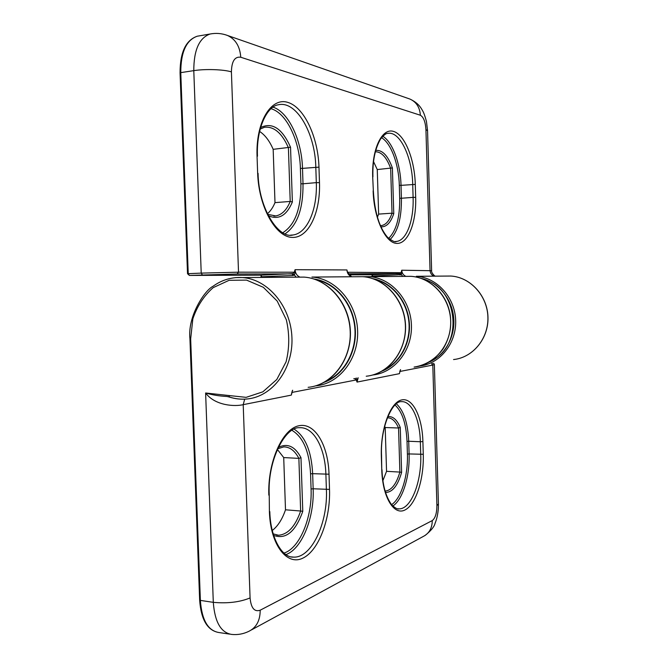 <?xml version="1.0" encoding="UTF-8"?>
<svg xmlns="http://www.w3.org/2000/svg" width="668" height="668" viewBox="0 0 668 668"><rect width="100%" height="100%" fill="white"/><g stroke="black" fill="none" stroke-linecap="round" stroke-linejoin="round"><path stroke-width="1" d="M277.654 448.796L283.75 446.884C289.845 446.917 294.889 450.75 298.872 458.382L300.642 511.012L302.779 511.337L300.976 457.68L298.872 458.382L283.716 457.572L277.37 449.43M272.285 530.467C277.871 526.15 282.28 519.261 285.495 509.801L283.716 457.572M276.694 535.085L278.456 535.243C287.908 534.5 295.298 526.426 300.642 511.012L285.495 509.801M387.331 417.834L387.549 417.817C391.957 417.826 395.631 421.224 398.546 428.004L399.881 472.084L401.618 472.385L400.257 427.436L398.546 428.004L385.202 427.528L384.643 426.293M382.906 480.668L386.555 471.324L385.202 427.528M385.06 491.072L385.227 491.08C391.473 490.421 396.358 484.091 399.881 472.084L386.555 471.324M291.933 391.999L291.298 395.122L292.1 392.408L356.253 379.942L357.038 382.079L356.862 379.424L356.253 379.942L354.917 378.798L355.66 378.247M432.78 363.517L431.62 363.818L432.806 365.07L399.948 371.458L400.124 370.531M356.862 379.424L356.687 378.046M292.317 390.98L291.908 392.066M228.815 395.514L205.619 392.993L213.301 602.344L199.657 600.298C201.118 619.871 207.539 630.609 218.92 632.529C208.04 630.734 201.853 620.104 200.383 600.632L190.664 338.926L192.835 318.87C197.135 306.178 203.915 295.765 213.192 287.632L229.132 280.293L246.559 280.109L263.317 287.29L277.203 301.084L286.33 319.788C289.603 333.975 289.528 347.978 286.088 361.789L276.786 379.499L262.841 391.84L246.133 397.351L228.815 395.514L229.541 397.051C235.311 398.905 241.165 399.547 247.093 398.98C272.369 396.784 293.252 369.137 291.941 337.766C290.922 306.403 267.901 279.107 242.375 277.562L235.353 277.629M433.691 363.342L434.359 364.461L432.806 365.07L436.905 505.601C436.83 513.241 435.285 518.234 432.263 520.581L260.194 610.201C254.433 612.172 251.059 608.08 250.074 597.935L243.21 404.658C235.253 406.645 215.196 405.96 205.619 392.993C212.507 394.988 219.63 396.141 226.978 396.466L229.074 396.926M380.877 226.819C386.421 227.17 390.722 222.778 393.769 213.626L392.024 213.192L378.631 214.102L377.261 169.563L373.529 161.589M393.769 213.626L392.392 167.91L377.261 169.563M268.344 215.722C278.639 220.206 286.647 215.63 292.375 201.978L290.213 201.444L274.991 202.629L273.17 149.331C269.571 140.956 265.054 134.994 259.61 131.437M292.375 201.978L290.538 147.21L273.17 149.331M299.748 277.036C296.901 275.692 295.339 273.245 295.072 269.688L294.279 272.218L295.022 272.711L295.072 269.688L346.926 269.947L347.652 272.711M347.611 272.586L346.926 269.947C347.193 273.329 348.738 275.6 351.56 276.769M377.387 217.284L378.631 214.102M267.367 213.76C270.456 211.18 273.003 207.472 274.991 202.629M292.834 273.655L260.871 275.166L189.378 275.433L237.115 273.997L238.518 272.177L294.279 272.218L292.834 273.655L294.404 275.024L295.022 272.711M261.088 277.42L261.013 275.391L261.789 276.752L260.762 275.166M347.953 273.387L347.727 272.26L401.76 272.711L401.735 270.223L401.201 272.31L400.082 273.488L401.284 274.623L401.76 272.711M400.082 273.488L372.068 274.748M372.093 276.619L372.051 274.748L372.802 276.059L401.284 274.623L402.846 276.393M435.452 276.16C435.386 276.869 431.027 272.845 431.628 270.715L401.735 270.223C401.969 273.237 403.363 275.274 405.927 276.343M326.335 381.01C344.788 373.27 357.096 350.408 354.766 327.145C352.52 303.873 336.004 283.85 316.39 279.842M384.225 369.746C400.424 362.023 410.895 342.008 408.883 321.826C406.929 301.635 392.759 284.042 375.366 279.608M431.937 360.386C463.842 345.498 458.19 287.891 423.988 279.5M300.976 457.68C295.005 446.316 287.44 442.901 278.297 447.426M273.655 535.377C285.787 539.802 295.498 531.795 302.779 511.337M291.958 430.317C303.172 437.081 309.376 451.593 310.57 473.846L311.071 488.959C312.34 517.166 299.882 548.178 283.967 553.087M400.257 427.436C396.984 419.663 392.842 416.055 387.816 416.632M385.478 492.458C392.375 492.441 397.761 485.753 401.618 472.385M395.022 405.042C402.219 411.638 406.219 423.754 407.021 441.389L407.405 454.073C408.206 475.516 401.251 498.503 391.548 504.657M311.071 488.959L313.15 488.776L312.649 473.67L310.57 473.846M285.929 554.607C302.028 548.937 314.428 517.399 313.15 488.776L329.516 489.402L329.023 474.205L312.649 473.67C311.472 451.234 305.293 436.388 294.112 429.14M269.229 494.854L269.413 511.905L269.229 494.854C267.375 460.027 285.336 426.543 299.598 427.704C313.851 426.819 325.249 448.228 325.892 474.472L326.393 489.677C327.988 522.451 311.697 558.122 293.553 557.12L291.365 556.912M407.405 454.073L409.1 453.939L408.716 441.256L407.021 441.389M392.817 506.027C402.787 499.672 409.918 476 409.1 453.939L423.27 454.29L422.894 441.548C422.243 416.807 412.649 397.168 401.501 399.965C390.346 402.361 380.409 428.806 381.336 456.002L381.762 469.829C382.53 497.067 393.819 515.654 404.833 510.051C415.863 504.858 424.071 478.964 423.27 454.29M381.762 469.829L381.553 455.843C380.1 427.395 392.467 400.508 401.468 401.66C411.521 400.85 419.846 419.362 420.347 441.748L408.716 441.256C407.889 423.111 403.789 410.636 396.4 403.831M422.894 441.548L420.347 441.748L420.731 454.499C421.842 481.236 411.196 509.342 399.021 508.857L397.802 508.774M269.413 511.905C270.448 544.971 286.989 566.163 302.905 558.122C318.845 550.566 330.576 518.76 329.516 489.402M329.023 474.205C328.163 444.746 314.595 421.834 298.446 425.85C282.297 429.365 267.559 462.131 268.828 495.147M358.173 377.762L357.038 382.079L399.406 373.671L400.491 369.68M244.688 399.155L243.21 404.658L291.298 395.122L292.517 390.304M353.823 378.597L354.274 378.597M372.802 278.665C391.423 282.03 407.163 300.375 409.225 321.792C411.371 343.193 399.506 364.252 381.896 371.174M372.686 374.998C394.496 372.886 412.432 350.349 411.43 325.099C410.686 299.849 391.156 277.905 369.154 276.635L363.025 276.702M405.518 276.377L411.02 276.335C431.745 277.504 450.04 297.736 450.675 321.016C451.543 344.287 434.626 365.104 414.076 367.091C425.867 365.171 435.536 359.117 443.076 348.913C449.455 338.342 451.835 327.011 450.207 314.904C447.017 294.07 429.875 277.462 411.02 276.335L369.154 276.635M190.664 338.926L189.946 338.901L199.657 600.298M250.074 597.935C239.812 602.16 227.554 603.63 213.301 602.344C214.77 621.95 220.883 632.638 231.637 634.416C237.608 635.034 243.336 634.007 248.822 631.343C256.378 627.594 260.169 620.547 260.194 610.201M297.728 277.153L304.057 277.111C327.963 278.523 349.347 303.222 350.216 331.62C351.351 360.01 331.812 385.177 308.14 387.323M436.905 505.601L438.425 503.973L434.367 364.503M251.385 629.949L423.003 536.604C429.09 533.548 432.179 528.213 432.263 520.581M375.299 151.778C381.428 151.703 386.547 157.231 390.663 168.353L392.024 213.192C389.502 220.624 386.02 224.74 381.57 225.55L380.585 225.617M392.392 167.91C387.916 155.611 382.346 149.782 375.666 150.409M381.537 137.7C391.164 143.261 398.821 164.47 399.314 185.353L399.698 198.262C399.932 217.543 396.241 230.911 388.634 238.359M260.194 129.066L264.52 127.246C274.039 126.294 282.005 133.124 288.401 147.728L290.213 201.444C286.714 209.969 281.888 214.804 275.734 215.939L273.938 216.073M290.538 147.21C282.222 128.49 272.243 121.927 260.612 127.538M271.024 108.717C286.572 112.9 299.757 140.965 300.391 168.369L300.901 183.792C301.109 208.583 295.081 224.891 282.806 232.731M399.314 185.353L401.025 185.353C400.516 163.877 392.675 142.05 382.789 136.28M399.698 198.262L401.41 198.254L401.025 185.353L415.287 184.401C414.628 159.285 404.808 134.502 393.377 131.371C381.946 127.822 371.742 149.014 372.686 176.769L373.354 190.939L372.686 176.769M390.07 239.52C397.869 231.838 401.652 218.077 401.41 198.254L413.1 197.377C413.943 220.156 406.67 240.396 396.541 241.44L395.314 241.515M300.391 168.369L302.495 168.378C301.844 140.606 288.735 112.082 273.012 107.139M300.901 183.792L303.013 183.792L302.495 168.378L318.97 167.142C318.102 137.14 304.165 106.913 287.549 102.313C270.941 97.202 255.752 122.211 257.046 156.045L257.648 173.179C258.708 206.938 275.734 237.023 292.1 237.416C308.507 238.317 320.565 212.658 319.479 182.648L318.97 167.142M285.052 233.867C297.268 225.467 303.255 208.775 303.013 183.792L316.315 182.64C317.409 209.451 307.347 233.257 292.968 234.994L290.705 235.136M372.919 176.87C372.477 161.255 375.024 148.655 380.535 139.069C383.866 135.028 386.238 133.141 387.674 133.416C399.89 130.669 412.239 157.197 412.715 184.401L413.1 197.377L415.671 197.361L415.287 184.401M373.128 190.856C373.905 218.553 385.486 243.177 396.767 243.411C408.073 244.071 416.49 222.494 415.671 197.361M202.346 274.89L201.218 273.112L238.518 272.177L231.412 71.877C231.662 61.247 234.785 56.371 240.756 57.248L420.364 115.238C423.554 117.042 425.407 121.835 425.933 129.617L430.042 270.356C430.267 273.245 431.628 275.174 434.125 276.168M257.648 173.179L257.046 156.045M257.464 156.22C256.195 128.498 266.983 106.295 278.331 104.776C296.542 100.392 315.246 133.667 315.805 167.125L316.315 182.64L319.479 182.648M237.115 273.997L292.158 273.888L293.043 275.5L294.404 275.024L296.208 277.17M261.814 277.42L261.789 276.752L293.043 275.5M187.524 273.721L188.234 273.671L180.769 72.628L193.787 70.641L201.218 273.112L188.234 273.671L189.378 275.433L187.524 273.721L180.059 72.912C180.051 52.388 185.779 40.155 197.252 36.214L199.231 35.872M348.17 273.788L399.489 273.688L400.099 275.016M348.896 274.832L372.168 274.748L372.819 276.61M212.006 33.692L197.252 36.214C186.28 40.063 180.794 52.204 180.769 72.628L180.059 72.912M356.846 276.727L362.732 276.686C384.952 277.963 404.674 300.208 405.409 325.792C406.394 351.368 388.258 374.155 366.231 376.226M315.922 385.837C339.386 383.699 358.741 358.85 357.622 330.835C356.77 302.813 335.612 278.447 311.923 277.053L362.732 276.686C383.816 277.946 402.846 297.778 405.276 321.801C407.889 345.807 393.402 369.212 373.045 374.898M313.985 279.007C334.718 281.879 352.787 302.621 355.125 327.111C357.605 351.585 343.911 375.441 324.13 382.305M445.698 276.084L450.85 276.043C470.28 277.128 487.339 295.707 487.899 317.083C488.667 338.459 472.835 357.647 453.555 359.551C472.894 357.622 488.751 338.425 487.974 317.075C487.423 295.707 470.347 277.128 450.85 276.043L416.356 276.293C436.839 277.454 454.925 297.318 455.66 320.248C456.62 343.177 440.078 363.826 419.78 366.031M225.968 34.936L227.504 35.471C221.809 33.35 215.998 32.866 210.069 34.026C199.231 37.867 193.803 50.075 193.787 70.641C205.31 68.804 223.596 69.43 231.412 71.877M421.291 278.439C438.058 282.121 451.844 298.496 453.672 317.417C455.568 336.338 445.23 355.084 429.499 361.947M420.364 115.238C419.821 107.364 416.339 101.962 409.918 99.056L227.504 35.471C235.554 39.195 239.971 46.451 240.756 57.248M431.628 270.657L427.553 130.728L425.933 129.617M427.553 130.636L426.451 121.484C425.057 116.282 423.813 112.775 422.727 110.946C420.89 107.74 418.519 103.097 409.918 99.056L408.724 98.639M276.602 535.068L278.456 535.243L273.187 533.866M269.805 511.588C270.448 538.617 282.414 557.922 293.553 557.12L291.248 556.887M381.979 469.662C382.514 484.96 385.762 496.7 391.724 504.866C395.205 508.106 397.644 509.442 399.021 508.857L397.744 508.765M400.583 369.663L399.74 371.659M229.308 397.051C235.153 398.913 241.081 399.556 247.093 398.98M315.455 385.895C337.382 379.733 352.988 353.848 350.099 327.195C347.41 300.525 326.786 278.498 304.057 277.111L242.375 277.562C231.671 276.969 221.885 279.875 213.017 286.28C204.575 290.463 187.391 316.44 189.946 338.901M229.224 397.017L226.978 396.466M229.658 634.124L218.92 632.529M292.693 390.271L291.883 392.166M438.425 504.098L438.358 508.498C437.832 514.41 436.73 519.353 435.052 523.328C434.384 526.601 431.06 530.651 425.065 535.477M273.863 216.073L275.734 215.939L267.651 214.344M373.354 190.939C374.656 212.482 379.441 227.988 387.707 237.457C392.4 241.165 395.347 242.492 396.541 241.44L395.256 241.507M258.065 173.338C258.675 208.909 278.832 239.077 292.968 234.994L290.613 235.136M347.535 272.369L351.618 276.769"/></g></svg>

